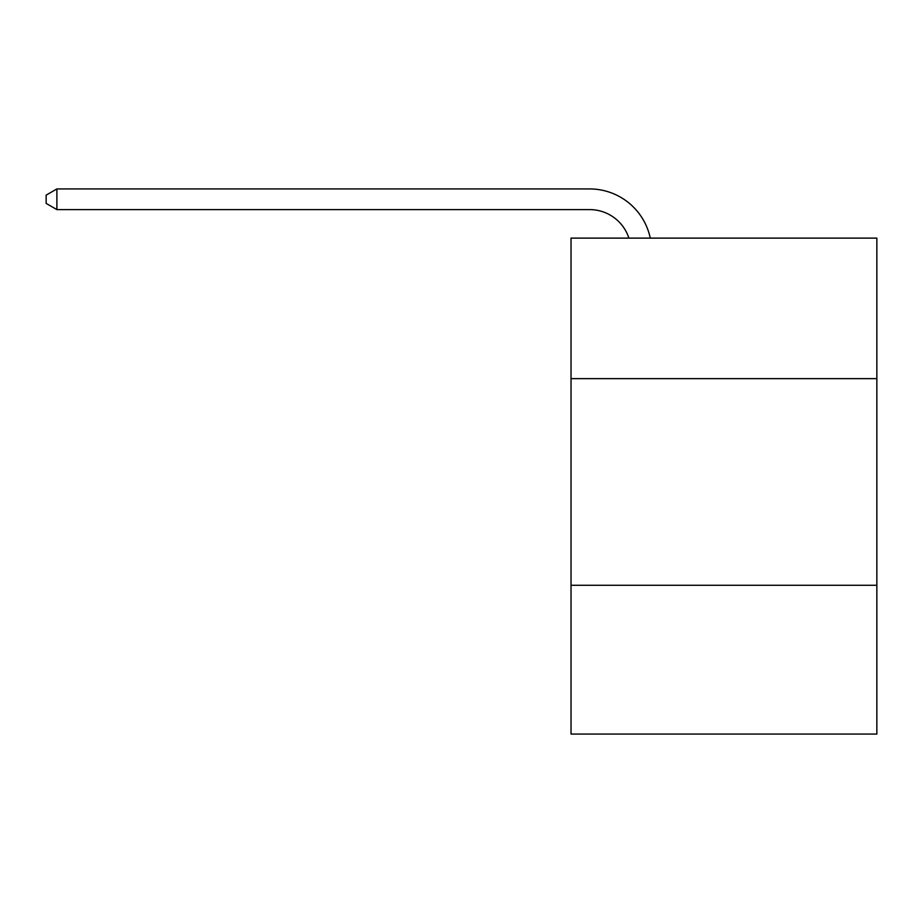 <?xml version="1.0" encoding="UTF-8"?>
<svg xmlns="http://www.w3.org/2000/svg" width="923" height="923" viewBox="0 0 923 923"><rect width="100%" height="100%" fill="white"/><g stroke="black" fill="none" stroke-linecap="round" stroke-linejoin="round"><path stroke-width="1.38" d="M876.85 378.638L876.85 238.122L571.025 238.122L571.025 378.638L876.85 378.638L876.85 734.062L571.025 734.062L571.025 378.638M876.85 585.274L571.025 585.274M589.612 209.602A41.327 41.327 0 0 1 628.909 238.122A41.327 41.327 0 0 0 589.612 209.602A41.327 41.327 0 0 1 628.909 238.122A41.327 41.327 0 0 0 589.612 209.602A41.327 41.327 0 0 1 628.909 238.122A41.327 41.327 0 0 0 589.612 209.602A41.327 41.327 0 0 1 628.909 238.122A41.327 41.327 0 0 0 589.612 209.602A41.327 41.327 0 0 1 628.909 238.122A41.327 41.327 0 0 0 589.612 209.602A41.327 41.327 0 0 1 628.909 238.122A41.327 41.327 0 0 0 589.612 209.602A41.327 41.327 0 0 1 628.909 238.122A41.327 41.327 0 0 0 589.612 209.602A41.327 41.327 0 0 1 628.909 238.122A41.327 41.327 0 0 0 589.612 209.602A41.327 41.327 0 0 1 628.909 238.122A41.327 41.327 0 0 0 589.612 209.602A41.327 41.327 0 0 1 628.909 238.122A41.327 41.327 0 0 0 589.612 209.602A41.327 41.327 0 0 1 628.909 238.122A41.327 41.327 0 0 0 589.612 209.602A41.327 41.327 0 0 1 628.909 238.122A41.327 41.327 0 0 0 589.612 209.602A41.327 41.327 0 0 1 628.909 238.122A41.327 41.327 0 0 0 589.612 209.602A41.327 41.327 0 0 1 628.909 238.122A41.327 41.327 0 0 0 589.612 209.602A41.327 41.327 0 0 1 628.909 238.122A41.327 41.327 0 0 0 589.612 209.602A41.327 41.327 0 0 1 628.909 238.122A41.327 41.327 0 0 0 589.612 209.602A41.327 41.327 0 0 1 628.909 238.122A41.327 41.327 0 0 0 589.612 209.602A41.327 41.327 0 0 1 628.909 238.122A41.327 41.327 0 0 0 589.612 209.602A41.327 41.327 0 0 1 628.909 238.122A41.327 41.327 0 0 0 589.612 209.602A41.327 41.327 0 0 1 628.909 238.122A41.327 41.327 0 0 0 589.612 209.602A41.327 41.327 0 0 1 628.909 238.122A41.327 41.327 0 0 0 589.612 209.602A41.327 41.327 0 0 1 628.909 238.122A41.327 41.327 0 0 0 589.612 209.602A41.327 41.327 0 0 1 628.909 238.122A41.327 41.327 0 0 0 589.612 209.602A41.327 41.327 0 0 1 628.909 238.122A41.327 41.327 0 0 0 589.612 209.602A41.327 41.327 0 0 1 628.909 238.122A41.327 41.327 0 0 0 589.612 209.602A41.327 41.327 0 0 1 628.909 238.122A41.327 41.327 0 0 0 589.612 209.602A41.327 41.327 0 0 1 628.909 238.122A41.327 41.327 0 0 0 589.612 209.602A41.327 41.327 0 0 1 628.909 238.122A41.327 41.327 0 0 0 589.612 209.602A41.327 41.327 0 0 1 628.909 238.122A41.327 41.327 0 0 0 589.612 209.602A41.327 41.327 0 0 1 628.909 238.122A41.327 41.327 0 0 0 589.612 209.602A41.327 41.327 0 0 1 628.909 238.122A41.327 41.327 0 0 0 589.612 209.602L56.891 209.602L46.15 203.406L46.15 195.134L56.891 188.938L589.612 188.938A61.991 61.991 0 0 1 650.277 238.122M56.891 209.602L56.891 188.938L589.612 188.938"/></g></svg>
